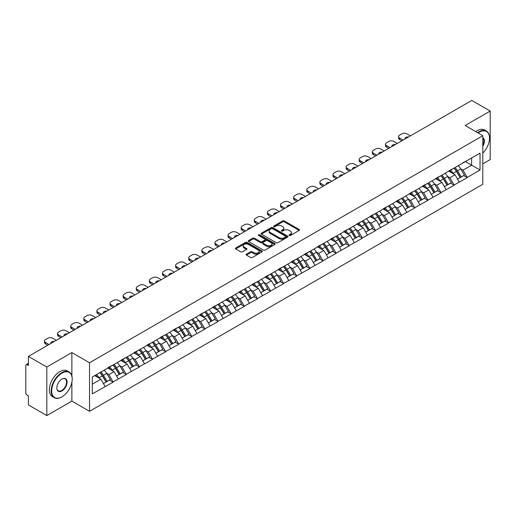 <?xml version="1.0" encoding="UTF-8"?>
<svg xmlns="http://www.w3.org/2000/svg" width="516" height="516" viewBox="0 0 516 516"><rect width="100%" height="100%" fill="white"/><g stroke="black" fill="none" stroke-linecap="round" stroke-linejoin="round"><path stroke-width="0.77" d="M289.257 235.49A0.819 0.471 0 0 0 290.411 235.49L299.177 230.433A1.167 0.671 0 0 0 299.519 229.955A1.167 0.671 0 0 0 299.177 229.478L284.322 220.9A1.167 0.671 0 0 0 282.678 220.9L273.906 225.963A0.819 0.471 0 0 0 273.667 226.298A0.819 0.471 0 0 0 273.906 226.634A0.819 0.471 0 0 0 275.06 226.634L276.195 225.976A3.735 2.154 0 0 1 281.478 225.976L282.716 226.692A3.735 2.154 0 0 1 283.806 228.214A3.735 2.154 0 0 1 282.716 229.743L281.581 230.394A0.819 0.471 0 0 0 281.343 230.729A0.819 0.471 0 0 0 281.581 231.065A0.819 0.471 0 0 0 282.736 231.065L283.871 230.407A3.735 2.154 0 0 1 289.154 230.407L290.392 231.123A3.735 2.154 0 0 1 291.482 232.645A3.735 2.154 0 0 1 290.392 234.167L289.257 234.825A0.819 0.471 0 0 0 289.018 235.161A0.819 0.471 0 0 0 289.257 235.49L289.257 234.825M246.448 254.156A1.167 0.671 0 0 0 246.106 254.633A1.167 0.671 0 0 0 246.448 255.11L250.615 257.516A1.167 0.671 0 0 0 252.266 257.516L262.005 251.892A1.167 0.671 0 0 0 262.347 251.415A1.167 0.671 0 0 0 262.005 250.944L247.151 242.365A1.167 0.671 0 0 0 245.5 242.365L235.76 247.99A1.167 0.671 0 0 0 235.419 248.46A1.167 0.671 0 0 0 235.76 248.938L240.798 251.847A1.167 0.671 0 0 0 242.449 251.847L246.616 249.441A1.167 0.671 0 0 0 246.958 248.964A1.167 0.671 0 0 0 246.616 248.486L244.12 247.048A3.122 1.8 0 0 1 243.204 245.771A3.122 1.8 0 0 1 245.132 244.107A3.122 1.8 0 0 1 248.531 244.5L258.31 250.144A3.122 1.8 0 0 1 259.226 251.415A3.122 1.8 0 0 1 257.297 253.085A3.122 1.8 0 0 1 253.898 252.692L252.266 251.75A1.167 0.671 0 0 0 250.615 251.75L246.448 254.156L246.448 255.11M71.872 352.576L46.821 367.037L28.406 356.408L471.792 100.426L490.2 111.056L465.148 125.517L482.802 135.708L89.526 362.767L71.872 352.576L71.872 375.932M276.279 242.701A1.167 0.671 0 0 0 277.93 242.701L287.67 237.076A1.167 0.671 0 0 0 288.012 236.599A1.167 0.671 0 0 0 287.67 236.122L272.816 227.55A1.167 0.671 0 0 0 271.164 227.55L261.425 233.168A1.167 0.671 0 0 0 261.083 233.645A1.167 0.671 0 0 0 261.425 234.122L276.279 242.701M258.903 235.67A0.819 0.471 0 0 1 259.735 235.786L274.822 244.494L265.095 250.105A1.167 0.671 0 0 1 263.45 250.105L248.596 241.533L248.596 240.579A1.167 0.671 0 0 0 248.254 241.056A1.167 0.671 0 0 0 248.596 241.533M248.596 240.579L252.763 238.173A1.167 0.671 0 0 1 254.414 238.173L260.438 241.649A1.167 0.671 0 0 0 262.083 241.649L264.85 240.056A1.167 0.671 0 0 0 265.192 239.579A1.167 0.671 0 0 0 264.85 239.101L258.58 235.483A0.819 0.471 0 0 1 258.342 235.148A0.819 0.471 0 0 1 258.845 234.709A0.819 0.471 0 0 1 259.735 234.812L274.835 243.533A1.167 0.671 0 0 1 275.176 244.01A1.167 0.671 0 0 1 274.835 244.487L274.835 243.533M46.821 367.037L46.821 415.573L71.872 401.113L89.526 411.304L89.526 362.767M89.526 411.304L482.802 184.251L482.802 135.708M99.84 372.636A7.966 4.599 -120 0 1 102.568 375.822L106.277 381.956L109.515 380.086L113.107 382.156L108.902 374.584L106.573 373.242M113.107 382.156L92.299 393.882L92.299 376.99L480.028 153.136L480.028 170.028L467.206 177.427L463 170.151L460.672 168.803M453.938 168.197A7.966 4.599 -120 0 1 456.666 171.383L460.382 177.517L463.613 175.646L467.206 177.427M467.206 177.717L454.093 184.999L449.887 177.717L447.559 176.375M440.825 175.769A7.966 4.599 -120 0 1 443.554 178.955L447.262 185.089L450.5 183.219L454.093 184.999M454.093 185.289L440.98 192.571L436.775 185.289L434.446 183.948M427.712 183.341A7.966 4.599 -120 0 1 430.434 186.528L434.15 192.661L437.387 190.791L440.98 192.571M440.98 192.861L427.861 200.144L423.662 192.861L421.333 191.52M414.593 190.914A7.966 4.599 -120 0 1 417.321 194.1L421.037 200.227L424.275 198.363L427.861 200.144M427.861 200.434L414.748 207.716L410.543 200.434L408.214 199.092M401.48 198.486A7.966 4.599 -120 0 1 404.209 201.672L407.917 207.8L411.155 205.936L414.748 207.716M414.748 208.006L401.635 215.288L397.43 208.006L395.101 206.664M388.367 206.058A7.966 4.599 -120 0 1 391.096 209.244L394.805 215.372L398.042 213.508L401.635 215.288M401.635 215.578L388.516 222.86L384.317 215.578L381.988 214.237M375.248 213.63A7.966 4.599 -120 0 1 377.976 216.817L381.692 222.944L384.93 221.08L388.516 222.86M388.516 223.151L375.403 230.433L371.197 223.151L368.869 221.809M362.135 221.203A7.966 4.599 -120 0 1 364.864 224.389L368.572 230.517L371.81 228.646L375.403 230.433M375.403 230.723L362.29 238.005L358.085 230.723L355.756 229.375M349.022 228.769A7.966 4.599 -120 0 1 351.751 231.961L355.46 238.089L358.697 236.218L362.29 238.005M362.29 238.295L349.171 245.577L344.972 238.295L342.643 236.947M335.903 236.341A7.966 4.599 -120 0 1 338.631 239.534L342.347 245.661L345.585 243.791L349.171 245.577M349.171 245.868L336.058 253.15L331.853 245.868L329.524 244.52M322.79 243.913A7.966 4.599 -120 0 1 325.519 247.106L329.234 253.233L332.465 251.363L336.058 253.15M336.058 253.44L322.945 260.715L318.74 253.44L316.411 252.092M309.677 251.486A7.966 4.599 -120 0 1 312.406 254.678L316.115 260.806L319.352 258.935L322.945 260.715M322.945 261.012L309.826 268.288L305.627 261.012L303.298 259.664M296.565 259.058A7.966 4.599 -120 0 1 299.286 262.244L303.002 268.378L306.24 266.508L309.826 268.288M309.826 268.578L296.713 275.86L292.507 268.578L290.179 267.236M283.445 266.63A7.966 4.599 -120 0 1 286.174 269.816L289.889 275.95L293.12 274.08L296.713 275.86M296.713 276.15L283.6 283.432L279.395 276.15L277.066 274.809M270.332 274.202A7.966 4.599 -120 0 1 273.061 277.389L276.77 283.523L280.007 281.652L283.6 283.432M283.6 283.723L270.487 291.005L266.282 283.723L263.953 282.381M257.22 281.775A7.966 4.599 -120 0 1 259.941 284.961L263.657 291.095L266.895 289.224L270.487 291.005M270.487 291.295L257.368 298.577L253.169 291.295L250.834 289.953M244.1 289.347A7.966 4.599 -120 0 1 246.829 292.533L250.544 298.661L253.782 296.797L257.368 298.577M257.368 298.867L244.255 306.149L240.05 298.867L237.721 297.526M230.987 296.919A7.966 4.599 -120 0 1 233.716 300.106L237.425 306.233L240.662 304.369L244.255 306.149M244.255 306.44L231.142 313.722L226.937 306.44L224.608 305.098M217.875 304.492A7.966 4.599 -120 0 1 220.596 307.678L224.312 313.805L227.55 311.941L231.142 313.722M231.142 314.012L218.023 321.294L213.824 314.012L211.495 312.67M204.755 312.064A7.966 4.599 -120 0 1 207.484 315.25L211.199 321.378L214.437 319.514L218.023 321.294M218.023 321.584L204.91 328.866L200.705 321.584L198.376 320.236M191.642 319.63A7.966 4.599 -120 0 1 194.371 322.822L198.08 328.95L201.317 327.079L204.91 328.866M204.91 329.156L191.797 336.438L187.592 329.156L185.263 327.808M178.53 327.202A7.966 4.599 -120 0 1 181.258 330.395L184.967 336.522L188.205 334.652L191.797 336.438M191.797 336.729L178.678 344.011L174.479 336.729L172.15 335.381M165.41 334.774A7.966 4.599 -120 0 1 168.139 337.967L171.854 344.095L175.092 342.224L178.678 344.011M178.678 344.301L165.565 351.577L161.36 344.301L159.031 342.953M152.297 342.347A7.966 4.599 -120 0 1 155.026 345.539L158.741 351.667L161.972 349.796L165.565 351.577M165.565 351.873L152.452 359.149L148.247 351.873L145.918 350.525M139.185 349.919A7.966 4.599 -120 0 1 141.913 353.105L145.622 359.239L148.86 357.369L152.452 359.149M152.452 359.446L139.333 366.721L135.134 359.446L132.805 358.098M126.072 357.491A7.966 4.599 -120 0 1 128.794 360.678L132.509 366.812L135.747 364.941L139.333 366.721M139.333 367.011L126.22 374.293L122.015 367.011L119.686 365.67M112.952 365.064A7.966 4.599 -120 0 1 115.681 368.25L119.396 374.384L122.627 372.513L126.22 374.293M126.22 374.584L113.107 381.866M108.65 367.257L113.107 364.973M108.902 374.584L114.03 371.623L107.56 367.889M118.235 378.905L114.03 371.623M121.763 359.684L126.22 357.401M122.015 367.011L127.149 364.051L120.673 360.316M131.348 371.333L127.149 364.051M134.882 352.112L139.333 349.835M135.134 359.446L140.262 356.479L133.786 352.744M144.467 363.761L140.262 356.479M147.995 344.54L152.452 342.263M148.247 351.873L153.375 348.913L146.905 345.172M157.58 356.188L153.375 348.913M161.108 336.967L165.565 334.69M161.36 344.301L166.487 341.34L160.018 337.599M170.693 348.616L166.487 341.34M174.227 329.395L178.678 327.118M174.479 336.729L179.607 333.768L173.131 330.027M183.806 341.05L179.607 333.768M187.34 321.829L191.797 319.546M187.592 329.156L192.72 326.196L186.244 322.455M196.925 333.478L192.72 326.196M200.453 314.257L204.91 311.974M200.705 321.584L205.832 318.624L199.363 314.883M210.038 325.906L205.832 318.624M213.572 306.685L218.023 304.401M213.824 314.012L218.952 311.051L212.476 307.317M223.151 318.333L218.952 311.051M226.685 299.112L231.142 296.829M226.937 306.44L232.065 303.479L225.589 299.744M236.27 310.761L232.065 303.479M239.798 291.54L244.255 289.257M240.05 298.867L245.177 295.907L238.708 292.172M249.383 303.189L245.177 295.907M252.911 283.968L257.368 281.684M253.169 291.295L258.297 288.334L251.821 284.6M262.496 295.616L258.297 288.334M266.03 276.395L270.487 274.112M266.282 283.723L271.41 280.762L264.934 277.028M275.615 288.044L271.41 280.762M279.143 268.823L283.6 266.54M279.395 276.15L284.522 273.19L278.053 269.455M288.728 280.472L284.522 273.19M292.256 261.251L296.713 258.968M292.507 268.578L297.642 265.617L291.166 261.883M301.841 272.9L297.642 265.617M305.375 253.679L309.826 251.402M305.627 261.012L310.755 258.052L304.279 254.311M314.96 265.327L310.755 258.052M318.488 246.106L322.945 243.829M318.74 253.44L323.867 250.479L317.398 246.738M328.073 257.755L323.867 250.479M331.601 238.534L336.058 236.257M331.853 245.868L336.98 242.907L330.511 239.166M341.186 250.183L336.98 242.907M344.72 230.962L349.171 228.685M344.972 238.295L350.1 235.335L343.624 231.594M354.298 242.617L350.1 235.335M357.833 223.396L362.29 221.112M358.085 230.723L363.212 227.762L356.737 224.021M367.418 235.044L363.212 227.762M370.946 215.823L375.403 213.54M371.197 223.151L376.325 220.19L369.856 216.449M380.531 227.472L376.325 220.19M384.065 208.251L388.516 205.968M384.317 215.578L389.445 212.618L382.969 208.883M393.643 219.9L389.445 212.618M397.178 200.679L401.635 198.396M397.43 208.006L402.557 205.046L396.082 201.311M406.763 212.328L402.557 205.046M410.291 193.107L414.748 190.823M410.543 200.434L415.67 197.473L409.201 193.739M419.876 204.755L415.67 197.473M423.404 185.534L427.861 183.251M423.662 192.861L428.79 189.901L422.314 186.166M432.988 197.183L428.79 189.901M436.523 177.962L440.98 175.679M436.775 185.289L441.902 182.329L435.427 178.594M446.108 189.611L441.902 182.329M449.636 170.39L454.093 168.106M449.887 177.717L455.015 174.756L448.546 171.022M459.221 182.038L455.015 174.756M462.749 162.817L467.206 160.541M463 170.151L471.618 165.172L471.618 157.986L480.028 153.136M465.4 161.579L480.028 170.028M482.802 163.862L490.2 159.592L490.2 111.056M46.821 415.573L28.406 404.944L28.406 395.869L27.064 395.095A1.78 1.032 -120 0 1 25.8 392.908L25.8 365.438A1.78 1.032 -120 0 1 26.168 364.618A1.78 1.032 -120 0 1 27.064 364.709L28.406 365.483L28.406 356.408M92.299 384.175L100.917 379.195L94.692 375.603M105.122 386.478L100.917 379.195M456.479 171.525L456.899 171.77M443.367 179.097L443.786 179.342M430.254 186.669L430.667 186.915M417.141 194.242L417.554 194.487M404.022 201.814L404.441 202.053M390.909 209.386L391.322 209.625M377.796 216.959L378.209 217.197M364.677 224.531L365.096 224.77M351.564 232.103L351.983 232.342M338.451 239.676L338.864 239.914M325.332 247.248L325.751 247.487M312.219 254.82L312.638 255.059M299.106 262.392L299.519 262.631M285.987 269.958L286.406 270.203M272.874 277.531L273.293 277.776M259.761 285.103L260.174 285.348M246.648 292.675L247.061 292.914M233.529 300.248L233.948 300.486M220.416 307.82L220.829 308.058M207.303 315.392L207.716 315.631M194.184 322.964L194.603 323.203M181.071 330.537L181.49 330.775M167.958 338.109L168.371 338.348M154.839 345.681L155.258 345.92M141.726 353.254L142.145 353.492M128.613 360.819L129.026 361.065M115.494 368.392L115.913 368.637M102.381 375.964L102.8 376.209M71.872 401.113L71.872 382.279M289.579 235.606L290.392 235.141A3.735 2.154 0 0 0 291.482 233.619L291.482 232.645M283.806 228.214L283.806 229.188A3.735 2.154 0 0 1 282.716 230.71L281.91 231.174M299.164 230.439L284.322 221.874A1.167 0.671 0 0 0 282.678 221.874L274.235 226.743M287.651 237.083L272.816 228.517A1.167 0.671 0 0 0 271.164 228.517L261.444 234.129M285.606 236.934A0.819 0.471 0 0 0 285.845 236.599A0.819 0.471 0 0 0 285.606 236.264L272.564 228.736A0.819 0.471 0 0 0 271.41 228.736L270.216 229.433A3.735 2.154 0 0 0 269.12 230.955A3.735 2.154 0 0 0 270.216 232.477L279.124 237.624A3.735 2.154 0 0 0 284.406 237.624L285.606 236.934L285.606 237.902A0.819 0.471 0 0 0 285.845 237.573L285.845 236.599M269.12 230.955L269.12 231.923A3.735 2.154 0 0 0 270.216 233.451L270.216 232.477M285.606 237.902L284.406 238.598A3.735 2.154 0 0 1 279.124 238.598L270.216 233.451M248.609 241.54L252.763 239.14L252.763 238.173M265.192 239.579L265.192 240.546A1.167 0.671 0 0 1 264.85 241.024L262.083 242.623A1.167 0.671 0 0 1 260.438 242.623L254.414 239.14A1.167 0.671 0 0 0 252.763 239.14M266.688 245.261A3.122 1.8 0 0 0 270.087 245.648A3.122 1.8 0 0 0 272.016 243.984A3.122 1.8 0 0 0 271.1 242.714L267.656 240.72A1.167 0.671 0 0 0 266.004 240.72L263.244 242.32A1.167 0.671 0 0 0 262.902 242.791A1.167 0.671 0 0 0 263.244 243.268L266.688 245.261L266.688 246.229A3.122 1.8 0 0 0 270.087 246.622A3.122 1.8 0 0 0 272.016 244.958L272.016 243.984M262.902 242.791L262.902 243.765A1.167 0.671 0 0 0 263.244 244.242L263.244 243.268M266.688 246.229L263.244 244.242M259.226 251.415L259.226 252.389A3.122 1.8 0 0 1 257.297 254.053A3.122 1.8 0 0 1 253.898 253.659L252.266 252.724A1.167 0.671 0 0 0 250.615 252.724L246.461 255.117M243.204 245.771L243.204 246.745A3.122 1.8 0 0 0 244.12 248.015L244.12 247.048M246.596 249.447L244.12 248.015M262.005 250.944L262.005 251.892L247.151 243.333A1.167 0.671 0 0 0 245.5 243.333L235.78 248.951M410.42 135.856L406.93 133.844A3.567 2.058 0 0 0 401.887 133.844L399.616 135.153A3.567 2.058 0 0 0 398.571 136.611A3.567 2.058 0 0 0 399.616 138.062L399.616 139.52L401.841 140.81M399.616 139.52A3.567 2.058 180 0 1 398.571 138.062L398.571 136.611M399.616 138.062L403.106 140.081M405.06 138.946A2.793 1.613 180 0 1 404.976 138.552A2.793 1.613 180 0 1 408.459 136.985M458.208 165.733A9.746 5.631 60 0 1 460.762 168.945L457.524 170.815A9.746 5.631 -120 0 0 454.97 167.603M457.524 170.815L461.24 176.943L464.477 175.079L460.762 168.945M460.382 177.517L461.24 176.943M463.613 175.646L464.477 175.079M449.397 170.532A7.966 4.599 60 0 1 451.597 172.783M450.642 170.099A9.746 5.631 60 0 1 453.196 173.311L453.564 173.918M457.55 179.149L460.143 177.575L456.434 171.447A9.746 5.631 -120 0 0 453.88 168.235M460.143 177.575L457.518 179.091M397.301 143.429L393.811 141.416A3.567 2.058 0 0 0 388.767 141.416L386.503 142.726A3.567 2.058 0 0 0 385.458 144.183A3.567 2.058 0 0 0 386.503 145.635L386.503 147.092L388.729 148.376M386.503 147.092A3.567 2.058 180 0 1 385.458 145.635L385.458 144.183M386.503 145.635L389.986 147.653M391.947 146.518A2.793 1.613 180 0 1 391.863 146.125A2.793 1.613 180 0 1 395.346 144.557M445.095 173.305A9.746 5.631 60 0 1 447.649 176.517L444.411 178.388A9.746 5.631 -120 0 0 441.857 175.176M444.411 178.388L448.12 184.515L451.358 182.645L447.649 176.517M447.262 185.089L448.12 184.515M450.5 183.219L451.358 182.645M436.284 178.104A7.966 4.599 60 0 1 438.477 180.355M437.529 177.672A9.746 5.631 60 0 1 440.083 180.884L440.445 181.49M444.437 186.721L447.03 185.147L443.315 179.02A9.746 5.631 -120 0 0 440.761 175.808M447.03 185.147L444.405 186.663M384.188 151.001L380.698 148.989A3.567 2.058 0 0 0 375.654 148.989L373.384 150.298A3.567 2.058 0 0 0 372.339 151.749A3.567 2.058 0 0 0 373.384 153.207L373.384 154.665L375.616 155.948M373.384 154.665A3.567 2.058 180 0 1 372.339 153.207L372.339 151.749M373.384 153.207L376.873 155.226M378.834 154.091A2.793 1.613 180 0 1 378.744 153.691A2.793 1.613 180 0 1 382.227 152.13M431.976 180.877A9.746 5.631 60 0 1 434.53 184.089L431.299 185.96A9.746 5.631 -120 0 0 428.738 182.748M431.299 185.96L435.007 192.087L438.245 190.217L434.53 184.089M434.15 192.661L435.007 192.087M437.387 190.791L438.245 190.217M423.165 185.67A7.966 4.599 60 0 1 425.365 187.927M424.41 185.244A9.746 5.631 60 0 1 426.964 188.456L427.332 189.062M431.324 194.293L433.917 192.72L430.202 186.592A9.746 5.631 -120 0 0 427.648 183.374M433.917 192.72L431.292 194.235M371.075 158.573L367.585 156.554A3.567 2.058 0 0 0 362.542 156.554L360.271 157.87A3.567 2.058 0 0 0 359.226 159.321A3.567 2.058 0 0 0 360.271 160.779L360.271 162.237L362.496 163.52M360.271 162.237A3.567 2.058 180 0 1 359.226 160.779L359.226 159.321M360.271 160.779L363.761 162.792M365.715 161.663A2.793 1.613 180 0 1 365.631 161.263A2.793 1.613 180 0 1 369.114 159.702M418.863 188.45A9.746 5.631 60 0 1 421.417 191.662L418.179 193.532A9.746 5.631 -120 0 0 415.625 190.32M418.179 193.532L421.895 199.66L425.132 197.789L421.417 191.662M421.037 200.227L421.895 199.66M424.275 198.363L425.132 197.789M410.052 193.242A7.966 4.599 60 0 1 412.252 195.5M411.297 192.816A9.746 5.631 60 0 1 413.851 196.028L414.219 196.635M418.205 201.866L420.798 200.292L417.089 194.164A9.746 5.631 -120 0 0 414.535 190.946M420.798 200.292L418.173 201.808M357.956 166.146L354.473 164.127A3.567 2.058 0 0 0 349.429 164.127L347.158 165.442A3.567 2.058 0 0 0 346.113 166.894A3.567 2.058 0 0 0 347.158 168.351L347.158 169.809L349.384 171.093M347.158 169.809A3.567 2.058 180 0 1 346.113 168.351L346.113 166.894M347.158 168.351L350.641 170.364M352.602 169.235A2.793 1.613 180 0 1 352.518 168.835A2.793 1.613 180 0 1 356.001 167.274M405.75 196.022A9.746 5.631 60 0 1 408.304 199.234L405.066 201.105A9.746 5.631 -120 0 0 402.512 197.886M405.066 201.105L408.782 207.232L412.013 205.362L408.304 199.234M407.917 207.8L408.782 207.232M411.155 205.936L412.013 205.362M396.939 200.814A7.966 4.599 60 0 1 399.132 203.072M398.184 200.389A9.746 5.631 60 0 1 400.738 203.601L401.1 204.207M405.092 209.438L407.685 207.864L403.976 201.73A9.746 5.631 -120 0 0 401.416 198.518M407.685 207.864L405.06 209.38M344.843 173.718L341.353 171.699A3.567 2.058 0 0 0 336.309 171.699L334.039 173.008A3.567 2.058 0 0 0 332.994 174.466A3.567 2.058 0 0 0 334.039 175.924L334.039 177.381L336.271 178.665M334.039 177.381A3.567 2.058 180 0 1 332.994 175.924L332.994 174.466M334.039 175.924L337.529 177.936M339.489 176.807A2.793 1.613 180 0 1 339.399 176.407A2.793 1.613 180 0 1 342.882 174.847M392.631 203.594A9.746 5.631 60 0 1 395.185 206.806L391.954 208.677A9.746 5.631 -120 0 0 389.399 205.458M391.954 208.677L395.662 214.804L398.9 212.934L395.185 206.806M394.805 215.372L395.662 214.804M398.042 213.508L398.9 212.934M383.82 208.387A7.966 4.599 60 0 1 386.02 210.644M385.065 207.961A9.746 5.631 60 0 1 387.619 211.173L387.987 211.779M391.979 217.01L394.572 215.436L390.857 209.303A9.746 5.631 -120 0 0 388.303 206.09M394.572 215.436L391.947 216.952M482.802 153.142A14.506 8.372 120 0 0 489.529 138.14A14.506 8.372 120 0 0 479.274 132.219A14.506 8.372 120 0 0 478.08 132.986M477.603 132.709A14.861 8.579 -60 0 1 479.016 131.78A14.861 8.579 -60 0 1 486.453 131.045A14.861 8.579 -60 0 1 489.529 137.849A14.861 8.579 -60 0 1 489.529 137.991M482.802 137.727A7.25 4.186 -60 0 1 482.802 146.318M482.802 145.28A6.895 3.98 120 0 0 482.802 138.178M475.752 131.638A14.861 8.579 -60 0 1 477.171 130.709A14.861 8.579 -60 0 1 484.601 129.974L486.453 131.045M61.701 396.985L61.952 396.843A14.506 8.372 120 0 0 72.208 379.073A14.506 8.372 120 0 0 61.952 373.152A14.506 8.372 120 0 0 51.69 390.922A14.506 8.372 120 0 0 61.952 396.843L61.701 396.985A14.861 8.579 -60 0 1 54.264 397.72A14.861 8.579 -60 0 1 51.987 385.813A14.861 8.579 -60 0 1 61.701 372.72A14.861 8.579 -60 0 1 69.131 371.984A14.861 8.579 -60 0 1 72.208 378.783A14.861 8.579 -60 0 1 72.208 378.931M61.952 379.073L61.952 379.073A7.25 4.186 -60 0 1 67.08 382.034A7.25 4.186 -60 0 1 61.952 390.922A7.25 4.186 -60 0 1 56.825 387.961A7.25 4.186 -60 0 1 61.952 379.073L61.952 379.073M56.825 387.813A6.895 3.98 120 0 0 58.25 390.825A6.895 3.98 120 0 0 61.701 390.483A6.895 3.98 120 0 0 66.203 384.407A6.895 3.98 120 0 0 65.145 378.879A6.895 3.98 120 0 0 61.823 379.15M54.264 397.72L52.419 396.656A14.861 8.579 -60 0 1 50.142 384.743A14.861 8.579 -60 0 1 59.85 371.649A14.861 8.579 -60 0 1 67.28 370.914L69.131 371.984M331.73 181.29L328.24 179.271A3.567 2.058 0 0 0 323.197 179.271L320.926 180.581A3.567 2.058 0 0 0 319.881 182.038A3.567 2.058 0 0 0 320.926 183.496L320.926 184.954L323.151 186.237M320.926 184.954A3.567 2.058 180 0 1 319.881 183.496L319.881 182.038M320.926 183.496L324.416 185.508M326.37 184.38A2.793 1.613 180 0 1 326.286 183.98A2.793 1.613 180 0 1 329.769 182.419M379.518 211.167A9.746 5.631 60 0 1 382.072 214.379L378.834 216.243A9.746 5.631 -120 0 0 376.28 213.031M378.834 216.243L382.55 222.377L385.787 220.506L382.072 214.379M381.692 222.944L382.55 222.377M384.93 221.08L385.787 220.506M370.707 215.959A7.966 4.599 60 0 1 372.907 218.216M371.952 215.533A9.746 5.631 60 0 1 374.506 218.745L374.874 219.352M378.86 224.576L381.453 223.009L377.744 216.875A9.746 5.631 -120 0 0 375.19 213.663M381.453 223.009L378.828 224.525M318.611 188.856L315.128 186.844A3.567 2.058 0 0 0 310.084 186.844L307.813 188.153A3.567 2.058 0 0 0 306.768 189.611A3.567 2.058 0 0 0 307.813 191.068L307.813 192.526L310.039 193.81M307.813 192.526A3.567 2.058 180 0 1 306.768 191.068L306.768 189.611M307.813 191.068L311.303 193.081M313.257 191.952A2.793 1.613 180 0 1 313.173 191.552A2.793 1.613 180 0 1 316.656 189.991M366.405 218.739A9.746 5.631 60 0 1 368.959 221.951L365.721 223.815A9.746 5.631 -120 0 0 363.167 220.603M365.721 223.815L369.437 229.949L372.668 228.078L368.959 221.951M368.572 230.517L369.437 229.949M371.81 228.646L372.668 228.078M357.594 223.531A7.966 4.599 60 0 1 359.787 225.782M358.839 223.105A9.746 5.631 60 0 1 361.393 226.318L361.761 226.924M365.747 232.148L368.34 230.581L364.631 224.447A9.746 5.631 -120 0 0 362.071 221.235M368.34 230.581L365.715 232.097M305.498 196.428L302.008 194.416A3.567 2.058 0 0 0 296.964 194.416L294.694 195.725A3.567 2.058 0 0 0 293.649 197.183A3.567 2.058 0 0 0 294.694 198.641L294.694 200.098L296.926 201.382M294.694 200.098A3.567 2.058 180 0 1 293.649 198.641L293.649 197.183M294.694 198.641L298.184 200.653M300.144 199.524A2.793 1.613 180 0 1 300.054 199.124A2.793 1.613 180 0 1 303.543 197.564M353.286 226.305A9.746 5.631 60 0 1 355.847 229.523L352.609 231.387A9.746 5.631 -120 0 0 350.054 228.175M352.609 231.387L356.317 237.521L359.555 235.651L355.847 229.523M355.46 238.089L356.317 237.521M358.697 236.218L359.555 235.651M344.475 231.104A7.966 4.599 60 0 1 346.675 233.355M345.72 230.678A9.746 5.631 60 0 1 348.274 233.89L348.642 234.496M352.634 239.721L355.227 238.147L351.512 232.019A9.746 5.631 -120 0 0 348.958 228.807M355.227 238.147L352.602 239.669M292.385 204.001L288.895 201.988A3.567 2.058 0 0 0 283.852 201.988L281.581 203.298A3.567 2.058 0 0 0 280.536 204.755A3.567 2.058 0 0 0 281.581 206.213L281.581 207.664L283.806 208.954M281.581 207.664A3.567 2.058 180 0 1 280.536 206.213L280.536 204.755M281.581 206.213L285.071 208.225M287.031 207.097A2.793 1.613 180 0 1 286.941 206.697A2.793 1.613 180 0 1 290.424 205.136M340.173 233.877A9.746 5.631 60 0 1 342.727 237.089L339.489 238.96A9.746 5.631 -120 0 0 336.935 235.748M339.489 238.96L343.204 245.094L346.442 243.223L342.727 237.089M342.347 245.661L343.204 245.094M345.585 243.791L346.442 243.223M331.362 238.676A7.966 4.599 60 0 1 333.562 240.927M332.607 238.25A9.746 5.631 60 0 1 335.161 241.462L335.529 242.062M339.515 247.293L342.114 245.719L338.399 239.592A9.746 5.631 -120 0 0 335.845 236.38M342.114 245.719L339.483 247.235M279.272 211.573L275.783 209.56A3.567 2.058 0 0 0 270.739 209.56L268.468 210.87A3.567 2.058 0 0 0 267.423 212.328A3.567 2.058 0 0 0 268.468 213.785L268.468 215.237L270.694 216.526M268.468 215.237A3.567 2.058 180 0 1 267.423 213.785L267.423 212.328M268.468 213.785L271.958 215.798M273.912 214.669A2.793 1.613 180 0 1 273.828 214.269A2.793 1.613 180 0 1 277.311 212.702M327.06 241.449A9.746 5.631 60 0 1 329.614 244.661L326.376 246.532A9.746 5.631 -120 0 0 323.822 243.32M326.376 246.532L330.092 252.659L333.323 250.795L329.614 244.661M329.234 253.233L330.092 252.659M332.465 251.363L333.323 250.795M318.249 246.248A7.966 4.599 60 0 1 320.442 248.499M319.494 245.822A9.746 5.631 60 0 1 322.048 249.035L322.416 249.634M326.402 254.865L328.995 253.292L325.286 247.164A9.746 5.631 -120 0 0 322.732 243.952M328.995 253.292L326.37 254.807M266.153 219.145L262.663 217.133A3.567 2.058 0 0 0 257.619 217.133L255.349 218.442A3.567 2.058 0 0 0 254.304 219.9A3.567 2.058 0 0 0 255.349 221.358L255.349 222.809L257.581 224.099M255.349 222.809A3.567 2.058 180 0 1 254.304 221.358L254.304 219.9M255.349 221.358L258.839 223.37M260.799 222.235A2.793 1.613 180 0 1 260.715 221.841A2.793 1.613 180 0 1 264.198 220.274M313.941 249.022A9.746 5.631 60 0 1 316.502 252.234L313.264 254.104A9.746 5.631 -120 0 0 310.709 250.892M313.264 254.104L316.972 260.232L320.21 258.368L316.502 252.234M316.115 260.806L316.972 260.232M319.352 258.935L320.21 258.368M305.13 253.82A7.966 4.599 60 0 1 307.33 256.071M306.375 253.388A9.746 5.631 60 0 1 308.936 256.607L309.297 257.207M313.289 262.438L315.882 260.864L312.167 254.736A9.746 5.631 -120 0 0 309.613 251.524M315.882 260.864L313.257 262.38M253.04 226.718L249.55 224.705A3.567 2.058 0 0 0 244.507 224.705L242.236 226.014A3.567 2.058 0 0 0 241.191 227.472A3.567 2.058 0 0 0 242.236 228.923L242.236 230.381L244.461 231.671M242.236 230.381A3.567 2.058 180 0 1 241.191 228.923L241.191 227.472M242.236 228.923L245.726 230.942M247.686 229.807A2.793 1.613 180 0 1 247.596 229.414A2.793 1.613 180 0 1 251.079 227.846M300.828 256.594A9.746 5.631 60 0 1 303.382 259.806L300.144 261.676A9.746 5.631 -120 0 0 297.59 258.464M300.144 261.676L303.86 267.804L307.097 265.94L303.382 259.806M303.002 268.378L303.86 267.804M306.24 266.508L307.097 265.94M292.017 261.393A7.966 4.599 60 0 1 294.217 263.644M293.262 260.961A9.746 5.631 60 0 1 295.816 264.179L296.184 264.779M300.17 270.01L302.769 268.436L299.054 262.309A9.746 5.631 -120 0 0 296.5 259.096M302.769 268.436L300.138 269.952M239.927 234.29L236.438 232.277A3.567 2.058 0 0 0 231.394 232.277L229.123 233.587A3.567 2.058 0 0 0 228.078 235.044A3.567 2.058 0 0 0 229.123 236.496L229.123 237.953L231.349 239.243M229.123 237.953A3.567 2.058 180 0 1 228.078 236.496L228.078 235.044M229.123 236.496L232.613 238.515M234.567 237.379A2.793 1.613 180 0 1 234.483 236.986A2.793 1.613 180 0 1 237.966 235.419M287.715 264.166A9.746 5.631 60 0 1 290.269 267.378L287.031 269.249A9.746 5.631 -120 0 0 284.477 266.037M287.031 269.249L290.747 275.376L293.985 273.512L290.269 267.378M289.889 275.95L290.747 275.376M293.12 274.08L293.985 273.512M278.904 268.965A7.966 4.599 60 0 1 281.104 271.216M280.149 268.533A9.746 5.631 60 0 1 282.704 271.745L283.071 272.351M287.057 277.582L289.65 276.008L285.941 269.881A9.746 5.631 -120 0 0 283.387 266.669M289.65 276.008L287.025 277.524M226.808 241.862L223.318 239.85A3.567 2.058 0 0 0 218.274 239.85L216.01 241.159A3.567 2.058 0 0 0 214.966 242.617A3.567 2.058 0 0 0 216.01 244.068L216.01 245.526L218.236 246.809M216.01 245.526A3.567 2.058 180 0 1 214.966 244.068L214.966 242.617M216.01 244.068L219.494 246.087M221.454 244.952A2.793 1.613 180 0 1 221.37 244.558A2.793 1.613 180 0 1 224.853 242.991M274.602 271.738A9.746 5.631 60 0 1 277.156 274.951L273.919 276.821A9.746 5.631 -120 0 0 271.364 273.609M273.919 276.821L277.627 282.949L280.865 281.078L277.156 274.951M276.77 283.523L277.627 282.949M280.007 281.652L280.865 281.078M265.792 276.531A7.966 4.599 60 0 1 267.985 278.788M267.036 276.105A9.746 5.631 60 0 1 269.591 279.317L269.952 279.924M273.944 285.155L276.537 283.581L272.822 277.453A9.746 5.631 -120 0 0 270.268 274.241M276.537 283.581L273.912 285.096M213.695 249.434L210.206 247.422A3.567 2.058 0 0 0 205.162 247.422L202.891 248.731A3.567 2.058 0 0 0 201.846 250.183A3.567 2.058 0 0 0 202.891 251.64L202.891 253.098L205.123 254.382M202.891 253.098A3.567 2.058 180 0 1 201.846 251.64L201.846 250.183M202.891 251.64L206.381 253.653M208.341 252.524A2.793 1.613 180 0 1 208.251 252.124A2.793 1.613 180 0 1 211.734 250.563M261.483 279.311A9.746 5.631 60 0 1 264.037 282.523L260.806 284.393A9.746 5.631 -120 0 0 258.245 281.181M260.806 284.393L264.514 290.521L267.752 288.65L264.037 282.523M263.657 291.095L264.514 290.521M266.895 289.224L267.752 288.65M252.672 284.103A7.966 4.599 60 0 1 254.872 286.361M253.917 283.677A9.746 5.631 60 0 1 256.471 286.89L256.839 287.496M260.832 292.727L263.424 291.153L259.709 285.025A9.746 5.631 -120 0 0 257.155 281.807M263.424 291.153L260.793 292.669M200.582 257.007L197.093 254.988A3.567 2.058 0 0 0 192.049 254.988L189.778 256.304A3.567 2.058 0 0 0 188.733 257.755A3.567 2.058 0 0 0 189.778 259.213L189.778 260.67L192.004 261.954M189.778 260.67A3.567 2.058 180 0 1 188.733 259.213L188.733 257.755M189.778 259.213L193.268 261.225M195.222 260.096A2.793 1.613 180 0 1 195.138 259.696A2.793 1.613 180 0 1 198.621 258.135M248.37 286.883A9.746 5.631 60 0 1 250.924 290.095L247.686 291.966A9.746 5.631 -120 0 0 245.132 288.754M247.686 291.966L251.402 298.093L254.64 296.223L250.924 290.095M250.544 298.661L251.402 298.093M253.782 296.797L254.64 296.223M239.559 291.675A7.966 4.599 60 0 1 241.759 293.933M240.804 291.25A9.746 5.631 60 0 1 243.359 294.462L243.726 295.068M247.712 300.299L250.305 298.725L246.596 292.591A9.746 5.631 -120 0 0 244.042 289.379M250.305 298.725L247.68 300.241M187.463 264.579L183.98 262.56A3.567 2.058 0 0 0 178.929 262.56L176.665 263.876A3.567 2.058 0 0 0 175.621 265.327A3.567 2.058 0 0 0 176.665 266.785L176.665 268.243L178.891 269.526M176.665 268.243A3.567 2.058 180 0 1 175.621 266.785L175.621 265.327M176.665 266.785L180.149 268.797M182.109 267.669A2.793 1.613 180 0 1 182.025 267.269A2.793 1.613 180 0 1 185.508 265.708M235.257 294.455A9.746 5.631 60 0 1 237.811 297.668L234.574 299.538A9.746 5.631 -120 0 0 232.019 296.319M234.574 299.538L238.289 305.666L241.52 303.795L237.811 297.668M237.425 306.233L238.289 305.666M240.662 304.369L241.52 303.795M226.447 299.248A7.966 4.599 60 0 1 228.64 301.505M227.691 298.822A9.746 5.631 60 0 1 230.246 302.034L230.607 302.64M234.599 307.871L237.192 306.298L233.477 300.164A9.746 5.631 -120 0 0 230.923 296.952M237.192 306.298L234.567 307.813M174.35 272.151L170.861 270.132A3.567 2.058 0 0 0 165.817 270.132L163.546 271.442A3.567 2.058 0 0 0 162.501 272.9A3.567 2.058 0 0 0 163.546 274.357L163.546 275.815L165.778 277.098M163.546 275.815A3.567 2.058 180 0 1 162.501 274.357L162.501 272.9M163.546 274.357L167.036 276.37M168.996 275.241A2.793 1.613 180 0 1 168.906 274.841A2.793 1.613 180 0 1 172.389 273.28M222.138 302.028A9.746 5.631 60 0 1 224.692 305.24L221.461 307.104A9.746 5.631 -120 0 0 218.907 303.892M221.461 307.104L225.17 313.238L228.407 311.367L224.692 305.24M224.312 313.805L225.17 313.238M227.55 311.941L228.407 311.367M213.327 306.82A7.966 4.599 60 0 1 215.527 309.078M214.572 306.394A9.746 5.631 60 0 1 217.126 309.606L217.494 310.213M221.487 315.437L224.079 313.87L220.364 307.736A9.746 5.631 -120 0 0 217.81 304.524M224.079 313.87L221.454 315.386M161.237 279.717L157.748 277.705A3.567 2.058 0 0 0 152.704 277.705L150.433 279.014A3.567 2.058 0 0 0 149.388 280.472A3.567 2.058 0 0 0 150.433 281.93L150.433 283.387L152.659 284.671M150.433 283.387A3.567 2.058 180 0 1 149.388 281.93L149.388 280.472M150.433 281.93L153.923 283.942M155.877 282.813A2.793 1.613 180 0 1 155.793 282.413A2.793 1.613 180 0 1 159.276 280.852M209.025 309.6A9.746 5.631 60 0 1 211.579 312.812L208.341 314.676A9.746 5.631 -120 0 0 205.787 311.464M208.341 314.676L212.057 320.81L215.295 318.94L211.579 312.812M211.199 321.378L212.057 320.81M214.437 319.514L215.295 318.94M200.214 314.392A7.966 4.599 60 0 1 202.414 316.643M201.459 313.967A9.746 5.631 60 0 1 204.014 317.179L204.381 317.785M208.367 323.01L210.96 321.442L207.251 315.308A9.746 5.631 -120 0 0 204.697 312.096M210.96 321.442L208.335 322.958M148.118 287.289L144.635 285.277A3.567 2.058 0 0 0 139.591 285.277L137.321 286.586A3.567 2.058 0 0 0 136.276 288.044A3.567 2.058 0 0 0 137.321 289.502L137.321 290.96L139.546 292.243M137.321 290.96A3.567 2.058 180 0 1 136.276 289.502L136.276 288.044M137.321 289.502L140.81 291.514M142.764 290.385A2.793 1.613 180 0 1 142.68 289.986A2.793 1.613 180 0 1 146.163 288.425M195.912 317.166A9.746 5.631 60 0 1 198.466 320.384L195.229 322.248A9.746 5.631 -120 0 0 192.674 319.036M195.229 322.248L198.944 328.382L202.175 326.512L198.466 320.384M198.08 328.95L198.944 328.382M201.317 327.079L202.175 326.512M187.102 321.965A7.966 4.599 60 0 1 189.295 324.216M188.346 321.539A9.746 5.631 60 0 1 190.901 324.751L191.268 325.357M195.254 330.582L197.847 329.014L194.139 322.881A9.746 5.631 -120 0 0 191.578 319.668M197.847 329.014L195.222 330.53M135.005 294.862L131.516 292.849A3.567 2.058 0 0 0 126.472 292.849L124.201 294.159A3.567 2.058 0 0 0 123.156 295.616A3.567 2.058 0 0 0 124.201 297.074L124.201 298.525L126.433 299.815M124.201 298.525A3.567 2.058 180 0 1 123.156 297.074L123.156 295.616M124.201 297.074L127.691 299.087M129.651 297.958A2.793 1.613 180 0 1 129.561 297.558A2.793 1.613 180 0 1 133.051 295.997M182.793 324.738A9.746 5.631 60 0 1 185.354 327.957L182.116 329.821A9.746 5.631 -120 0 0 179.562 326.609M182.116 329.821L185.825 335.955L189.062 334.084L185.354 327.957M184.967 336.522L185.825 335.955M188.205 334.652L189.062 334.084M173.982 329.537A7.966 4.599 60 0 1 176.182 331.788M175.227 329.111A9.746 5.631 60 0 1 177.781 332.323L178.149 332.93M182.142 338.154L184.734 336.58L181.019 330.453A9.746 5.631 -120 0 0 178.465 327.241M184.734 336.58L182.109 338.103M121.892 302.434L118.403 300.422A3.567 2.058 0 0 0 113.359 300.422L111.088 301.731A3.567 2.058 0 0 0 110.043 303.189A3.567 2.058 0 0 0 111.088 304.646L111.088 306.098L113.314 307.388M111.088 306.098A3.567 2.058 180 0 1 110.043 304.646L110.043 303.189M111.088 304.646L114.578 306.659M116.539 305.53A2.793 1.613 180 0 1 116.448 305.13A2.793 1.613 180 0 1 119.931 303.569M169.68 332.31A9.746 5.631 60 0 1 172.234 335.523L168.996 337.393A9.746 5.631 -120 0 0 166.442 334.181M168.996 337.393L172.712 343.527L175.95 341.657L172.234 335.523M171.854 344.095L172.712 343.527M175.092 342.224L175.95 341.657M160.869 337.109A7.966 4.599 60 0 1 163.069 339.36M162.114 336.684A9.746 5.631 60 0 1 164.669 339.896L165.036 340.495M169.022 345.726L171.622 344.153L167.906 338.025A9.746 5.631 -120 0 0 165.352 334.813M171.622 344.153L168.99 345.668M108.779 310.006L105.29 307.994A3.567 2.058 0 0 0 100.246 307.994L97.976 309.303A3.567 2.058 0 0 0 96.931 310.761A3.567 2.058 0 0 0 97.976 312.219L97.976 313.67L100.201 314.96M97.976 313.67A3.567 2.058 180 0 1 96.931 312.219L96.931 310.761M97.976 312.219L101.465 314.231M103.419 313.102A2.793 1.613 180 0 1 103.335 312.702A2.793 1.613 180 0 1 106.818 311.135M156.567 339.883A9.746 5.631 60 0 1 159.121 343.095L155.884 344.965A9.746 5.631 -120 0 0 153.329 341.753M155.884 344.965L159.599 351.093L162.83 349.229L159.121 343.095M158.741 351.667L159.599 351.093M161.972 349.796L162.83 349.229M147.757 344.682A7.966 4.599 60 0 1 149.95 346.933M149.001 344.256A9.746 5.631 60 0 1 151.556 347.468L151.923 348.068M155.909 353.299L158.502 351.725L154.794 345.597A9.746 5.631 -120 0 0 152.239 342.385M158.502 351.725L155.877 353.241M95.66 317.579L92.171 315.566A3.567 2.058 0 0 0 87.127 315.566L84.856 316.876A3.567 2.058 0 0 0 83.811 318.333A3.567 2.058 0 0 0 84.856 319.785L84.856 321.242L87.088 322.532M84.856 321.242A3.567 2.058 180 0 1 83.811 319.785L83.811 318.333M84.856 319.785L88.346 321.803M90.306 320.668A2.793 1.613 180 0 1 90.223 320.275A2.793 1.613 180 0 1 93.706 318.707M143.448 347.455A9.746 5.631 60 0 1 146.009 350.667L142.771 352.538A9.746 5.631 -120 0 0 140.217 349.326M142.771 352.538L146.48 358.665L149.717 356.801L146.009 350.667M145.622 359.239L146.48 358.665M148.86 357.369L149.717 356.801M134.637 352.254A7.966 4.599 60 0 1 136.837 354.505M135.882 351.822A9.746 5.631 60 0 1 138.443 355.04L138.804 355.64M142.797 360.871L145.389 359.297L141.674 353.17A9.746 5.631 -120 0 0 139.12 349.958M145.389 359.297L142.764 360.813M82.547 325.151L79.058 323.139A3.567 2.058 0 0 0 74.014 323.139L71.743 324.448A3.567 2.058 0 0 0 70.698 325.906A3.567 2.058 0 0 0 71.743 327.357L71.743 328.815L73.969 330.105M71.743 328.815A3.567 2.058 180 0 1 70.698 327.357L70.698 325.906M71.743 327.357L75.233 329.376M77.194 328.24A2.793 1.613 180 0 1 77.103 327.847A2.793 1.613 180 0 1 80.586 326.28M130.335 355.027A9.746 5.631 60 0 1 132.889 358.239L129.651 360.11A9.746 5.631 -120 0 0 127.097 356.898M129.651 360.11L133.367 366.237L136.605 364.373L132.889 358.239M132.509 366.812L133.367 366.237M135.747 364.941L136.605 364.373M121.524 359.826A7.966 4.599 60 0 1 123.724 362.077M122.769 359.394A9.746 5.631 60 0 1 125.324 362.606L125.691 363.212M129.677 368.443L132.277 366.87L128.561 360.742A9.746 5.631 -120 0 0 126.007 357.53M132.277 366.87L129.645 368.385M69.434 332.723L65.945 330.711A3.567 2.058 0 0 0 60.901 330.711L58.631 332.02A3.567 2.058 0 0 0 57.586 333.478A3.567 2.058 0 0 0 58.631 334.929L58.631 336.387L60.856 337.67M58.631 336.387A3.567 2.058 180 0 1 57.586 334.929L57.586 333.478M58.631 334.929L62.12 336.948M64.074 335.813A2.793 1.613 180 0 1 63.99 335.419A2.793 1.613 180 0 1 67.473 333.852M117.222 362.6A9.746 5.631 60 0 1 119.776 365.812L116.539 367.682A9.746 5.631 -120 0 0 113.984 364.47M116.539 367.682L120.254 373.81L123.492 371.939L119.776 365.812M119.396 374.384L120.254 373.81M122.627 372.513L123.492 371.939M108.412 367.398A7.966 4.599 60 0 1 110.611 369.65M109.656 366.966A9.746 5.631 60 0 1 112.211 370.178L112.578 370.785M116.564 376.016L119.157 374.442L115.449 368.314A9.746 5.631 -120 0 0 112.894 365.102M119.157 374.442L116.532 375.958M56.315 340.296L52.826 338.283A3.567 2.058 0 0 0 47.782 338.283L45.511 339.593A3.567 2.058 0 0 0 44.473 341.044A3.567 2.058 0 0 0 45.511 342.501L45.511 343.959L47.743 345.243M45.511 343.959A3.567 2.058 180 0 1 44.473 342.501L44.473 341.044M45.511 342.501L49.001 344.52M50.961 343.385A2.793 1.613 180 0 1 50.878 342.992A2.793 1.613 180 0 1 54.361 341.424M104.109 370.172A9.746 5.631 60 0 1 106.664 373.384L103.426 375.255A9.746 5.631 -120 0 0 100.872 372.042M103.426 375.255L107.135 381.382L110.372 379.512L106.664 373.384M106.277 381.956L107.135 381.382M109.515 380.086L110.372 379.512M95.512 375.132A7.966 4.599 60 0 1 97.492 377.222M96.537 374.539A9.746 5.631 60 0 1 99.098 377.751L99.459 378.357M103.452 383.588L106.044 382.014L102.329 375.887A9.746 5.631 -120 0 0 99.775 372.668M106.044 382.014L103.419 383.53M28.406 363.935L27.064 364.709M290.392 235.141L290.392 234.167M281.581 231.065L281.581 230.394M282.716 230.71L282.716 229.743M273.906 226.634L273.906 225.963M282.678 221.874L282.678 220.9M284.322 221.874L284.322 220.9M299.177 230.433L299.177 229.478M261.425 234.122L261.425 233.168M271.164 228.517L271.164 227.55M272.816 228.517L272.816 227.55M287.67 237.076L287.67 236.122M279.124 238.598L279.124 237.624M284.406 238.598L284.406 237.624M254.414 239.14L254.414 238.173M260.438 242.623L260.438 241.649M262.083 242.623L262.083 241.649M264.85 241.024L264.85 240.056M259.735 235.786L259.735 234.812M250.615 252.724L250.615 251.75M252.266 252.724L252.266 251.75M253.898 253.659L253.898 252.692M246.616 249.441L246.616 248.486M235.76 248.938L235.76 247.99M245.5 243.333L245.5 242.365M247.151 243.333L247.151 242.365M456.434 171.447L453.196 173.311M443.315 179.02L440.083 180.884M430.202 186.592L426.964 188.456M417.089 194.164L413.851 196.028M403.976 201.73L400.738 203.601M390.857 209.303L387.619 211.173M377.744 216.875L374.506 218.745M364.631 224.447L361.393 226.318M351.512 232.019L348.274 233.89M338.399 239.592L335.161 241.462M325.286 247.164L322.048 249.035M312.167 254.736L308.936 256.607M299.054 262.309L295.816 264.179M285.941 269.881L282.704 271.745M272.822 277.453L269.591 279.317M259.709 285.025L256.471 286.89M246.596 292.591L243.359 294.462M233.477 300.164L230.246 302.034M220.364 307.736L217.126 309.606M207.251 315.308L204.014 317.179M194.139 322.881L190.901 324.751M181.019 330.453L177.781 332.323M167.906 338.025L164.669 339.896M154.794 345.597L151.556 347.468M141.674 353.17L138.443 355.04M128.561 360.742L125.324 362.606M115.449 368.314L112.211 370.178M102.329 375.887L99.098 377.751M28.406 363.328L26.168 364.618"/></g></svg>
